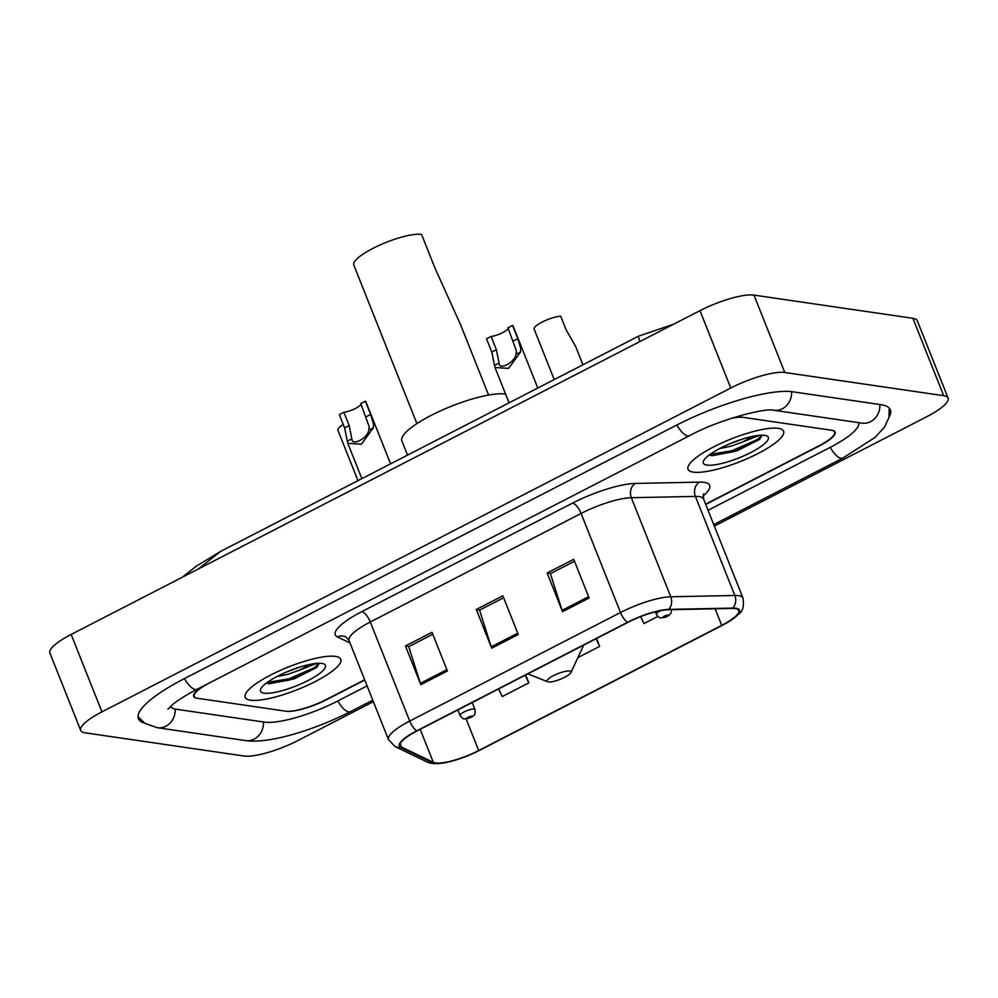 <?xml version="1.0" encoding="UTF-8"?>
<svg xmlns="http://www.w3.org/2000/svg" width="998" height="998" viewBox="0 0 998 998"><rect width="100%" height="100%" fill="white"/><g stroke="black" fill="none" stroke-linecap="round" stroke-linejoin="round"><path stroke-width="1.5" d="M209.006 683.156A32.148 7.61 158.3 0 0 194.173 696.504A32.148 7.61 158.3 0 0 197.467 698.301L285.752 711.187A32.148 7.61 158.3 0 0 326.271 699.536L364.644 679.775M705.623 504.165L818.697 445.944A32.148 7.61 158.3 0 0 834.627 432.022A32.148 7.61 158.3 0 0 831.334 430.225L743.036 417.339A32.148 7.61 158.3 0 0 730.785 418.511M170.483 706.447A57.872 13.71 158.3 0 0 176.209 709.241L264.507 722.128A57.872 13.71 158.3 0 0 337.424 701.17L367.077 685.888M708.056 510.29L829.849 447.566A57.872 13.71 158.3 0 0 858.579 422.641M714.343 526.096L926.855 416.653A42.864 10.155 158.3 0 0 948.1 398.09A42.864 10.155 158.3 0 0 943.696 395.695L784.777 372.491A42.864 10.155 158.3 0 0 730.761 388.022L101.946 711.861A42.864 10.155 158.3 0 0 80.701 730.424A42.864 10.155 158.3 0 0 85.104 732.819L244.023 756.022A42.864 10.155 158.3 0 0 298.028 740.491L373.377 701.694M948.1 398.09L917.299 320.695A42.864 10.155 158.3 0 0 912.896 318.3L753.977 295.109A42.864 10.155 158.3 0 0 699.972 310.64L71.145 634.466A42.864 10.155 158.3 0 0 49.9 653.029L80.701 730.424M889.006 417.264A92.165 21.831 158.3 0 0 890.391 409.829A92.165 21.831 158.3 0 0 880.922 404.677L792.637 391.79A92.165 21.831 158.3 0 0 676.507 425.185L184.081 678.777A92.165 21.831 158.3 0 0 138.41 718.697A92.165 21.831 158.3 0 0 144.523 723.138M639.706 341.665L638.371 336.239L220.521 551.432L198.44 568.922M778.328 428.342A51.447 12.188 158.3 0 0 722.153 442.8A51.447 12.188 158.3 0 0 688.021 469.247A51.447 12.188 158.3 0 0 693.298 472.129A51.447 12.188 158.3 0 0 749.473 457.658A51.447 12.188 158.3 0 0 783.617 431.211A51.447 12.188 158.3 0 0 778.328 428.342A51.447 12.188 158.3 0 0 722.153 442.8A51.447 12.188 158.3 0 0 688.021 469.247A51.447 12.188 158.3 0 0 693.298 472.129A51.447 12.188 158.3 0 0 749.473 457.658A51.447 12.188 158.3 0 0 783.617 431.211A51.447 12.188 158.3 0 0 778.328 428.342M335.49 656.397A51.447 12.188 158.3 0 0 279.315 670.856A51.447 12.188 158.3 0 0 245.184 697.303A51.447 12.188 158.3 0 0 250.473 700.184A51.447 12.188 158.3 0 0 306.648 685.713A51.447 12.188 158.3 0 0 340.78 659.266A51.447 12.188 158.3 0 0 335.49 656.397A51.447 12.188 158.3 0 0 279.315 670.856A51.447 12.188 158.3 0 0 245.184 697.303A51.447 12.188 158.3 0 0 250.473 700.184A51.447 12.188 158.3 0 0 306.648 685.713A51.447 12.188 158.3 0 0 340.78 659.266A51.447 12.188 158.3 0 0 335.49 656.397M735.202 608.605A34.294 8.121 -21.7 0 1 738.72 610.526A34.294 8.121 -21.7 0 1 721.729 625.372L478.703 750.533A34.294 8.121 -21.7 0 1 433.344 762.36L401.495 747.053A34.294 8.121 -21.7 0 1 400.123 745.743A34.294 8.121 -21.7 0 1 417.127 730.898L627.917 622.34A34.294 8.121 -21.7 0 1 668.111 609.753L732.183 608.456A34.294 8.121 -21.7 0 1 735.202 608.605M735.913 608.244A35.155 8.321 158.3 0 0 732.819 608.081L668.747 609.391A35.155 8.321 158.3 0 0 627.542 622.278L416.752 730.835A35.155 8.321 158.3 0 0 400.734 747.415L432.571 762.709A35.155 8.321 158.3 0 0 448.476 761.961A35.155 8.321 158.3 0 0 479.077 750.583L722.103 625.434A35.155 8.321 158.3 0 0 727.367 622.54A35.155 8.321 158.3 0 0 735.913 608.244M203.218 686.125A32.148 7.61 158.3 0 0 193.699 696.429A32.148 7.61 158.3 0 0 197.005 698.226L286.226 711.25A32.148 7.61 158.3 0 0 326.733 699.598L364.744 680.025M705.723 504.427L819.158 446.006A32.148 7.61 158.3 0 0 835.101 432.084A32.148 7.61 158.3 0 0 831.796 430.288L742.574 417.264A32.148 7.61 158.3 0 0 732.245 418.037M562.548 611.687L547.154 572.989L573.725 559.317L589.119 598.014L562.548 611.687A8.57 3.156 62.8 0 1 562.074 610.352L588.595 596.692M420.844 684.665L405.45 645.968L432.009 632.295L447.416 670.98L420.844 684.665A8.57 3.156 62.8 0 1 420.37 683.331L446.892 669.67M491.702 648.176L476.296 609.479L502.867 595.806L518.261 634.503L491.702 648.176A8.57 3.156 62.8 0 1 491.216 646.841L517.75 633.181M640.641 616.614L643.96 623.575L657.782 616.465M498.613 688.919L502.256 696.554L528.828 682.869L525.684 674.985M577.892 657.595L599.673 646.38L596.542 638.495M476.296 609.479L479.863 610.003M503.641 597.752L479.576 610.152L491.216 646.841M405.45 645.968L409.005 646.492M432.795 634.241L408.731 646.642L420.37 683.331M547.154 572.989L550.709 573.513M574.499 561.263L550.434 573.663L562.074 610.352M599.673 646.38L596.043 638.757M528.828 682.869L525.185 675.234M759.241 435.34L742.475 442.089A24.226 5.739 158.3 0 0 751.107 436.712M742.475 442.089L730.736 446.231L719.546 448.601M743.847 438.646L729.413 443.923M764.693 435.365A34.942 8.271 158.3 0 0 730.449 443.486A34.942 8.271 158.3 0 0 703.578 460.889A34.942 8.271 158.3 0 0 706.933 465.105A34.942 8.271 158.3 0 0 748.862 453.504A34.942 8.271 158.3 0 0 766.564 435.827A34.942 8.271 158.3 0 0 764.693 435.365M710.351 455.375L712.31 455.712L736.936 450.859L759.553 439.457L762.073 435.328M761.773 435.203L757.17 439.644L731.721 450.809L710.127 454.327M759.553 439.457L732.195 452.019L711.275 455.575M488.596 395.071L460.502 324.487L435.14 268.537L421.543 234.393A38.585 9.132 158.3 0 0 379.415 245.246A38.585 9.132 158.3 0 0 353.816 265.081L416.902 423.601M548.426 681.958A12.862 3.044 158.3 0 0 561.038 678.964A12.862 3.044 158.3 0 0 570.918 672.552A12.862 3.044 158.3 0 0 569.683 671.005A12.862 3.044 158.3 0 0 554.252 675.272A12.862 3.044 158.3 0 0 547.74 681.784A12.862 3.044 158.3 0 0 548.426 681.958M505.587 394.098A58.944 13.96 158.3 0 0 505.362 394.06A58.944 13.96 158.3 0 0 440.991 410.64A58.944 13.96 158.3 0 0 401.882 440.941L407.533 455.125M316.403 663.396L299.637 670.145A24.226 5.739 158.3 0 0 308.27 664.755M299.637 670.145L287.898 674.286L276.708 676.656M301.022 666.701L286.588 671.966M321.855 663.408A34.942 8.271 158.3 0 0 287.611 671.542A34.942 8.271 158.3 0 0 260.752 688.944A34.942 8.271 158.3 0 0 264.108 693.161A34.942 8.271 158.3 0 0 306.037 681.559A34.942 8.271 158.3 0 0 323.726 663.882A34.942 8.271 158.3 0 0 321.855 663.408M267.526 683.43L269.472 683.767L294.098 678.914L316.715 667.512L319.235 663.383M318.936 663.258L314.345 667.699L288.884 678.865L267.289 682.383M316.715 667.512L289.37 680.075L268.45 683.63M582.957 364.781L575.821 346.867L565.978 329.49L560.689 316.216A16.08 3.805 -21.7 0 0 543.374 321.468A16.08 3.805 -21.7 0 0 534.13 329.066L554.227 379.577M357.97 480.649L337.873 430.138A16.08 3.805 -21.7 0 1 343.287 424.587M508.144 328.155A10.716 2.532 -21.7 0 1 502.031 332.97A10.716 2.532 -21.7 0 1 491.091 336.463L496.368 349.724L499.05 363.035C498.651 370.857 515.005 362.436 516.028 354.29L516.34 350.809L507.982 327.756L512.548 325.41A16.08 3.805 -21.7 0 1 513.084 325.959L537.785 388.047M512.548 325.41L517.837 338.671L520.769 348.527L520.582 351.945L508.618 368.374L495.02 367.538L494.497 365.38L499.05 363.035L499.274 363.721M494.497 365.38L491.802 352.082L486.525 338.809L491.091 336.463M360.952 403.965A10.716 2.532 -21.7 0 1 354.826 408.768A10.716 2.532 -21.7 0 1 343.886 412.261L349.175 425.535L351.857 438.833C351.458 446.667 367.813 438.247 368.836 430.101L369.135 426.608L360.789 403.566L365.355 401.208A16.08 3.805 -21.7 0 1 365.879 401.77L390.592 463.858M365.355 401.208L370.632 414.482L373.564 424.337L373.389 427.755L361.426 444.185L347.828 443.349L347.304 441.178L351.857 438.833L352.069 439.532M347.304 441.178L344.609 427.893L339.32 414.619L343.886 412.261M372.765 700.172L350.398 711.686A17.153 6.325 -117.2 0 1 337.811 700.97M350.398 711.686C314.345 730.049 268.761 744.109 245.545 740.591A17.153 15.419 -81.7 0 0 263.435 721.978M245.545 740.591L157.26 727.704A17.153 15.419 -81.7 0 0 175.149 709.054M184.468 678.578A17.153 6.325 62.8 0 0 197.055 689.306L689.481 435.714C718.984 419.484 765.765 407.633 773.675 410.253L862.322 423.189M676.894 424.986A17.153 6.325 62.8 0 0 689.481 435.714M791.576 391.653A17.153 15.419 98.3 0 1 773.675 410.253M879.862 404.527A17.153 15.419 98.3 0 1 861.973 423.14M889.243 408.057L888.944 417.526L884.44 427.231L874.809 437.586L842.823 458.094A17.153 6.325 -117.2 0 1 830.236 447.366M71.145 634.466L101.946 711.861M699.972 310.64L730.761 388.022M753.977 295.109L784.777 372.491M912.896 318.3L943.696 395.695M721.729 625.372L715.129 608.805M416.752 730.835A10.716 3.955 -117.2 0 1 409.716 721.067L620.506 612.51A42.864 10.155 -21.7 0 1 670.756 596.779L734.827 595.482A42.864 10.155 -21.7 0 1 738.595 595.669A42.864 10.155 -21.7 0 1 742.986 598.064L703.565 499A42.864 10.155 158.3 0 0 699.161 496.605A42.864 10.155 158.3 0 0 695.406 496.418L631.335 497.715A42.864 10.155 158.3 0 0 581.086 513.446L370.283 622.004A42.864 10.155 158.3 0 0 349.051 640.566L345.869 636.924A10.716 10.167 -64.3 0 0 337.386 636.911A53.58 12.687 -21.7 0 1 361.787 611.649L572.59 503.092A53.58 12.687 -21.7 0 1 635.389 483.431L699.461 482.134A53.58 12.687 -21.7 0 1 703.041 495.994M732.819 608.081A10.716 8.795 88.8 0 0 734.827 595.482L695.406 496.418A10.716 8.795 -91.2 0 1 699.461 482.134M572.59 503.092A10.716 3.955 62.8 0 1 581.086 513.446L620.506 612.51A10.716 3.955 62.8 0 0 627.542 622.278M400.734 747.415A10.716 10.167 115.7 0 1 395.071 746.554L388.471 739.63A42.864 10.155 -21.7 0 1 409.716 721.067L370.283 622.004A10.716 3.955 62.8 0 0 361.787 611.649M635.389 483.431A10.716 8.795 -91.2 0 0 631.335 497.715L670.756 596.779A10.716 8.795 88.8 0 1 668.747 609.391M432.571 762.709A10.716 10.167 115.7 0 1 426.907 761.861L395.071 746.554M350.011 642.974L337.386 636.911M401.495 747.053L400.223 743.847M433.344 762.36L420.183 729.313M478.703 750.533L466.141 718.972M583.643 645.282A35.441 8.396 158.3 0 0 583.73 645.095L570.918 672.552M655.312 611.836L656.322 614.394A8.034 1.909 -21.7 0 1 660.988 610.576M667.936 615.117A2.682 0.636 158.3 0 0 664.556 616.078A2.682 0.636 158.3 0 0 663.508 617.388A2.682 0.636 158.3 0 0 666.876 616.427A2.682 0.636 158.3 0 0 667.936 615.117M457.857 709.915L460.066 715.466A8.034 1.909 -21.7 0 1 465.392 711.325A8.034 1.909 -21.7 0 1 474.175 709.067A8.034 1.909 -21.7 0 1 474.998 709.516L472.216 702.517M471.667 716.19A2.682 0.636 158.3 0 0 468.299 717.163A2.682 0.636 158.3 0 0 467.239 718.473A2.682 0.636 158.3 0 0 470.619 717.5A2.682 0.636 158.3 0 0 471.667 716.19M520.582 351.945L516.028 354.29M496.368 349.724L491.802 352.082M517.837 338.671L513.271 341.029M373.389 427.755L368.836 430.101M349.175 425.535L344.609 427.893M370.632 414.482L366.066 416.827M842.823 458.094L713.745 524.574M138.023 716.626L144.747 723.288L157.26 727.704M167.913 709.229L172.804 704.426C178.305 699.91 186.389 694.858 197.055 689.306M220.521 551.432L196.244 566.228L182.272 577.243M673.563 324.238L638.371 336.239M448.476 761.961C446.53 762.484 433.257 765.416 426.907 761.861M727.367 622.54L738.545 614.207C742.749 611.574 744.234 606.198 742.986 598.064M388.471 739.63L349.051 640.566M703.503 493.898L703.565 499M547.74 681.784L527.805 673.887M656.322 614.394C658.518 617.176 660.015 618.336 660.801 617.862L665.616 617.138L668.91 615.442L671.105 612.897L671.592 609.678M460.066 715.466C462.261 718.248 463.758 719.408 464.544 718.934L472.64 716.514C473.875 714.531 475.497 716.589 474.998 709.516M495.02 367.538L509.067 402.83M347.828 443.349L361.875 478.641"/></g></svg>
